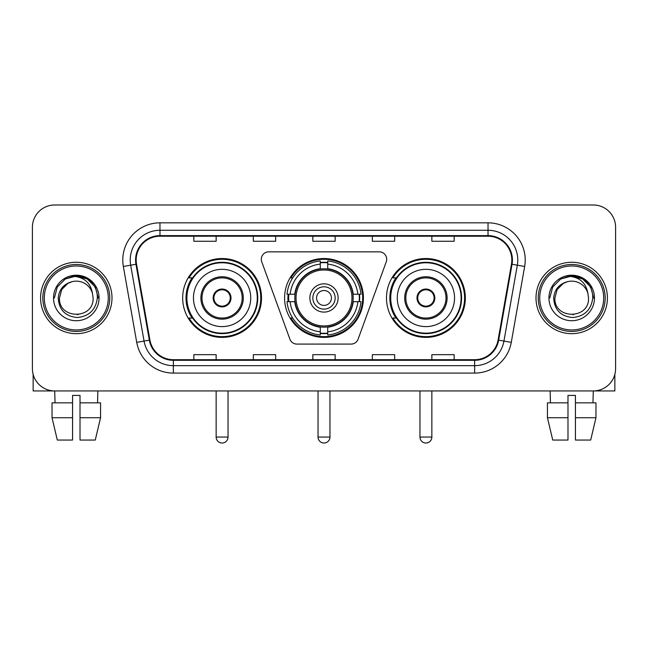 <?xml version="1.0" encoding="UTF-8"?>
<svg xmlns="http://www.w3.org/2000/svg" width="648" height="648" viewBox="0 0 648 648"><rect width="100%" height="100%" fill="white"/><g stroke="black" fill="none" stroke-linecap="round" stroke-linejoin="round"><path stroke-width="0.97" d="M261.306 259.281A7.436 7.436 0 0 0 261.752 261.824L289.907 339.188A7.436 7.436 0 0 0 296.897 344.088L351.103 344.088A7.436 7.436 0 0 0 358.093 339.188L386.249 261.824A7.436 7.436 0 0 0 379.258 251.845L268.742 251.845A7.436 7.436 0 0 0 261.306 259.281M386.483 297.967A39.423 39.423 0 0 0 425.914 337.389A39.423 39.423 0 0 0 465.337 297.967A39.423 39.423 0 0 0 425.914 258.536A39.423 39.423 0 0 0 386.483 297.967M284.577 297.967A39.423 39.423 0 0 0 324 337.389A39.423 39.423 0 0 0 363.423 297.967A39.423 39.423 0 0 0 324 258.536A39.423 39.423 0 0 0 284.577 297.967M182.663 297.967A39.423 39.423 0 0 0 222.086 337.389A39.423 39.423 0 0 0 261.517 297.967A39.423 39.423 0 0 0 222.086 258.536A39.423 39.423 0 0 0 182.663 297.967M192.116 318.046A36.077 36.077 0 0 1 192.116 277.879M288.117 301.685A36.077 36.077 0 0 1 288.117 294.249M395.944 318.046A36.077 36.077 0 0 1 395.944 277.879M32.4 227.294L32.4 368.631A22.316 22.316 0 0 0 54.715 390.947L593.285 390.947A22.316 22.316 0 0 0 615.6 368.631L615.6 227.294A22.316 22.316 0 0 0 593.285 204.979L54.715 204.979A22.316 22.316 0 0 0 32.4 227.294L32.4 368.631M40.581 297.967A35.705 35.705 0 0 0 76.286 333.671A35.705 35.705 0 0 0 111.999 297.967A35.705 35.705 0 0 0 76.286 262.262A35.705 35.705 0 0 0 40.581 297.967A35.705 35.705 0 0 0 76.286 333.671A35.705 35.705 0 0 0 111.999 297.967A35.705 35.705 0 0 0 76.286 262.262A35.705 35.705 0 0 0 40.581 297.967M536.001 297.967A35.705 35.705 0 0 0 571.714 333.671A35.705 35.705 0 0 0 607.419 297.967A35.705 35.705 0 0 0 571.714 262.262A35.705 35.705 0 0 0 536.001 297.967A35.705 35.705 0 0 0 571.714 333.671A35.705 35.705 0 0 0 607.419 297.967A35.705 35.705 0 0 0 571.714 262.262A35.705 35.705 0 0 0 536.001 297.967M136.169 260.026A23.806 23.806 0 0 1 159.975 236.22L488.025 236.22A23.806 23.806 0 0 1 511.466 264.157L498.085 340.038A23.806 23.806 0 0 1 474.644 359.705L173.356 359.705A23.806 23.806 0 0 1 149.915 340.038L136.534 264.157A23.806 23.806 0 0 1 136.169 260.026M135.578 260.026A24.397 24.397 0 0 0 135.95 264.263L149.323 340.135A24.397 24.397 0 0 0 173.356 360.304L474.644 360.304A24.397 24.397 0 0 0 498.677 340.135L512.05 264.263A24.397 24.397 0 0 0 488.025 235.629L159.975 235.629A24.397 24.397 0 0 0 135.578 260.026M123.347 266.482A37.195 37.195 0 0 1 159.975 222.831L488.025 222.831A37.195 37.195 0 0 1 524.653 266.482L511.272 342.363A37.195 37.195 0 0 1 474.644 373.094L173.356 373.094A37.195 37.195 0 0 1 136.728 342.363L123.347 266.482L130.669 265.194A29.751 29.751 0 0 1 159.975 230.275L488.025 230.275A29.751 29.751 0 0 1 517.331 265.194L503.95 341.067A29.751 29.751 0 0 1 474.644 365.658L173.356 365.658A29.751 29.751 0 0 1 144.05 341.067L130.669 265.194A29.751 29.751 0 0 1 130.224 260.026M593.285 204.979L54.715 204.979M55.04 402.854L54.715 390.947L593.285 390.947L592.961 402.854M615.6 368.631L615.6 227.294M498.677 340.135L503.95 341.067L517.331 265.194L524.653 266.482M312.838 236.22L312.838 241.259L335.162 241.259L335.162 236.22M253.336 236.22L253.336 241.259L275.651 241.259L275.651 236.22M193.825 236.22L193.825 241.259L216.14 241.259L216.14 236.22M372.349 236.22L372.349 241.259L394.664 241.259L394.664 236.22M431.86 236.22L431.86 241.259L454.175 241.259L454.175 236.22M335.162 359.705L335.162 354.667L312.838 354.667L312.838 359.705M275.651 359.705L275.651 354.667L253.336 354.667L253.336 359.705M216.14 359.705L216.14 354.667L193.825 354.667L193.825 359.705M394.664 359.705L394.664 354.667L372.349 354.667L372.349 359.705M454.175 359.705L454.175 354.667L431.86 354.667L431.86 359.705M33.145 374.35L33.145 390.947L119.434 390.947M52.026 402.854L52.026 417.725L57.308 440.049L52.026 417.725L52.026 402.854L72.568 402.854L72.568 395.41L80.012 395.41L80.012 402.854L100.553 402.854L100.553 417.725L95.272 440.049L100.553 417.725L80.012 417.725L80.012 402.854M97.864 390.947L97.54 402.854M72.568 402.854L72.568 440.049L57.308 440.049M52.026 417.725L72.568 417.725M95.272 440.049L80.012 440.049L80.012 417.725M108.273 297.967A31.987 31.987 0 0 0 76.286 265.98A31.987 31.987 0 0 0 44.299 297.967A31.987 31.987 0 0 0 76.286 329.954A31.987 31.987 0 0 0 108.273 297.967M109.763 297.967A33.477 33.477 0 0 0 76.286 264.489A33.477 33.477 0 0 0 42.817 297.967A33.477 33.477 0 0 0 76.286 331.436A33.477 33.477 0 0 0 109.763 297.967M93.101 297.967C94.13 319.65 58.45 319.65 59.478 297.967L61.73 289.559L67.886 283.403L72.114 281.678C63.788 283.946 59.154 289.373 58.231 297.967C59.025 309.971 65.432 316.499 77.468 317.536C89.23 316.24 95.847 309.72 97.33 297.967C97.459 290.911 94.843 285.071 89.481 280.454C84.596 276.89 79.169 275.489 73.2 276.259C84.191 277.125 90.623 282.876 92.494 293.495L93.101 297.967C94.13 319.65 58.45 319.65 59.478 297.967L61.73 289.559L67.886 283.403L72.114 281.678L67.886 283.403L61.73 289.559L59.478 297.967L61.73 289.559L67.886 283.403L72.114 281.678L67.886 283.403L61.73 289.559L59.478 297.967L61.73 289.559L67.886 283.403L72.114 281.678L67.886 283.403L61.73 289.559L59.478 297.967L61.73 289.559L67.886 283.403L72.114 281.678L67.886 283.403L61.73 289.559L59.478 297.967C58.45 319.65 94.13 319.65 93.101 297.967C94.13 319.65 58.45 319.65 59.478 297.967C58.45 319.65 94.13 319.65 93.101 297.967C94.13 319.65 58.45 319.65 59.478 297.967C58.45 319.65 94.13 319.65 93.101 297.967L92.494 293.495A16.816 16.816 0 0 0 72.114 281.678M53.525 297.967A22.761 22.761 0 0 0 76.286 320.728A22.761 22.761 0 0 0 99.055 297.967A22.761 22.761 0 0 0 76.286 275.206A22.761 22.761 0 0 0 53.525 297.967M78.011 314.685L77.477 314.734M73.2 276.259L65.327 278.98L57.299 286.999L54.367 297.967L57.299 286.999L65.327 278.98L76.286 276.04L87.253 278.98L95.28 286.999L98.213 297.967L95.28 286.999L87.253 278.98L76.286 276.04L65.327 278.98L57.299 286.999L54.367 297.967L57.299 286.999L65.327 278.98L76.286 276.04L87.253 278.98L95.28 286.999L98.213 297.967L95.28 286.999L87.253 278.98L76.286 276.04L65.327 278.98L57.299 286.999L54.367 297.967L57.299 286.999L65.327 278.98L76.286 276.04L87.253 278.98L95.28 286.999L98.213 297.967M352.925 301.685A29.16 29.16 0 0 0 327.718 269.041L327.718 269.041A29.16 29.16 0 0 0 295.075 301.685A29.16 29.16 0 0 0 352.925 301.685L352.925 301.685A29.16 29.16 0 0 1 327.718 326.884L327.718 331.833A34.069 34.069 0 0 0 357.866 301.685L361.009 301.685A37.195 37.195 0 0 1 327.718 334.976L327.718 331.833M288.862 301.685A35.332 35.332 0 0 1 288.862 294.249M327.718 262.829A35.332 35.332 0 0 0 320.282 262.829M359.138 294.249A35.332 35.332 0 0 1 359.138 301.685M357.866 294.249L361.009 294.249A37.195 37.195 0 0 0 327.718 260.958L327.718 268.693A29.508 29.508 0 0 1 353.273 294.249L357.866 294.249A34.069 34.069 0 0 0 327.718 264.101M290.134 301.685L286.991 301.685A37.195 37.195 0 0 0 320.282 334.976L320.282 327.24A29.508 29.508 0 0 1 294.727 301.685L290.134 301.685A34.069 34.069 0 0 0 320.282 331.833M357.866 301.685L353.273 301.685A29.508 29.508 0 0 1 327.718 327.24L327.718 326.884M295.075 301.685L295.075 301.685A29.16 29.16 0 0 0 320.282 326.884M327.718 333.104A35.332 35.332 0 0 1 320.282 333.104M320.282 264.101L320.282 260.958A37.195 37.195 0 0 0 286.991 294.249L294.727 294.249A29.508 29.508 0 0 1 320.282 268.693L320.282 264.101A34.069 34.069 0 0 0 290.134 294.249M351.969 297.967A27.969 27.969 0 0 1 324 325.936A27.969 27.969 0 0 1 296.031 297.967A27.969 27.969 0 0 1 324 269.997A27.969 27.969 0 0 1 351.969 297.967M338.135 297.967A14.135 14.135 0 0 0 324 283.832A14.135 14.135 0 0 0 309.866 297.967A14.135 14.135 0 0 0 324 312.101A14.135 14.135 0 0 0 338.135 297.967M335.162 297.967A11.162 11.162 0 0 0 324 286.805A11.162 11.162 0 0 0 312.838 297.967A11.162 11.162 0 0 0 324 309.12A11.162 11.162 0 0 0 335.162 297.967M331.436 297.967A7.436 7.436 0 0 1 324 305.402A7.436 7.436 0 0 1 316.564 297.967A7.436 7.436 0 0 1 324 290.523A7.436 7.436 0 0 1 331.436 297.967A7.436 7.436 0 0 1 324 305.402A7.436 7.436 0 0 1 316.564 297.967A7.436 7.436 0 0 1 324 290.523A7.436 7.436 0 0 1 331.436 297.967M292.694 277.879L290.944 277.879A38.686 38.686 0 0 1 362.686 297.967A38.686 38.686 0 0 1 290.944 318.046L292.694 318.046M193.452 297.967A28.642 28.642 0 0 1 222.086 269.325A28.642 28.642 0 0 1 250.727 297.967A28.642 28.642 0 0 1 222.086 326.6A28.642 28.642 0 0 1 193.452 297.967A28.642 28.642 0 0 0 222.086 326.6A28.642 28.642 0 0 0 250.727 297.967M202.006 297.967A20.088 20.088 0 0 0 222.086 318.046A20.088 20.088 0 0 0 242.174 297.967A20.088 20.088 0 0 0 222.086 277.879A20.088 20.088 0 0 0 202.006 297.967M192.569 277.879A35.705 35.705 0 0 0 192.569 318.046M257.272 297.967A35.186 35.186 0 0 0 222.086 262.78A35.186 35.186 0 0 0 186.899 297.967A35.186 35.186 0 0 0 222.086 333.153A35.186 35.186 0 0 0 257.272 297.967M213.16 297.967A8.926 8.926 0 0 0 222.086 306.893A8.926 8.926 0 0 0 231.012 297.967A8.926 8.926 0 0 0 222.086 289.04A8.926 8.926 0 0 0 213.16 297.967M260.771 297.967A38.686 38.686 0 0 1 189.03 318.046L192.618 318.046A35.664 35.664 0 0 0 245.689 324.705A35.664 35.664 0 0 0 245.689 271.22A35.664 35.664 0 0 0 192.618 277.879L189.03 277.879A38.686 38.686 0 0 1 260.771 297.967M213.443 295.731L213.751 295.731A8.635 8.635 0 0 1 230.429 295.731L229.959 295.731A8.181 8.181 0 0 1 222.086 306.148A8.181 8.181 0 0 1 214.213 295.731A8.181 8.181 0 0 1 229.959 295.731L230.729 295.731M213.751 295.731L214.213 295.731L213.751 295.731M230.729 300.194L230.429 300.194A8.635 8.635 0 0 1 213.751 300.194L213.443 300.194M230.429 300.194L229.959 300.194L230.429 300.194M397.273 297.967A28.642 28.642 0 0 1 425.914 269.325A28.642 28.642 0 0 1 454.548 297.967A28.642 28.642 0 0 1 425.914 326.6A28.642 28.642 0 0 1 397.273 297.967A28.642 28.642 0 0 0 425.914 326.6A28.642 28.642 0 0 0 454.548 297.967M405.826 297.967A20.088 20.088 0 0 0 425.914 318.046A20.088 20.088 0 0 0 445.994 297.967A20.088 20.088 0 0 0 425.914 277.879A20.088 20.088 0 0 0 405.826 297.967M396.39 277.879A35.705 35.705 0 0 0 396.39 318.046M461.101 297.967A35.186 35.186 0 0 0 425.914 262.78A35.186 35.186 0 0 0 390.728 297.967A35.186 35.186 0 0 0 425.914 333.153A35.186 35.186 0 0 0 461.101 297.967M416.988 297.967A8.926 8.926 0 0 0 425.914 306.893A8.926 8.926 0 0 0 434.84 297.967A8.926 8.926 0 0 0 425.914 289.04A8.926 8.926 0 0 0 416.988 297.967M464.592 297.967A38.686 38.686 0 0 1 392.85 318.046L396.438 318.046A35.664 35.664 0 0 0 449.51 324.705A35.664 35.664 0 0 0 449.51 271.22A35.664 35.664 0 0 0 396.438 277.879L392.85 277.879A38.686 38.686 0 0 1 464.592 297.967M417.272 295.731L417.571 295.731A8.635 8.635 0 0 1 434.249 295.731L433.787 295.731A8.181 8.181 0 0 1 425.914 306.148A8.181 8.181 0 0 1 418.041 295.731A8.181 8.181 0 0 1 433.787 295.731L434.557 295.731M417.571 295.731L418.041 295.731L417.571 295.731M434.557 300.194L434.249 300.194A8.635 8.635 0 0 1 417.571 300.194L417.272 300.194M434.249 300.194L433.787 300.194L434.249 300.194M614.855 374.35L614.855 390.947L528.566 390.947M567.988 402.854L567.988 417.725L547.447 417.725L552.728 440.049L547.447 417.725L547.447 402.854L567.988 402.854L567.988 395.41L575.432 395.41L575.432 402.854L595.974 402.854L595.974 417.725L590.692 440.049L595.974 417.725L575.432 417.725L575.432 402.854L575.432 440.049L590.692 440.049M567.988 417.725L567.988 440.049L552.728 440.049M550.136 390.947L550.46 402.854M603.701 297.967A31.987 31.987 0 0 0 571.714 265.98A31.987 31.987 0 0 0 539.727 297.967A31.987 31.987 0 0 0 571.714 329.954A31.987 31.987 0 0 0 603.701 297.967M605.183 297.967A33.477 33.477 0 0 0 571.714 264.489A33.477 33.477 0 0 0 538.237 297.967A33.477 33.477 0 0 0 571.714 331.436A33.477 33.477 0 0 0 605.183 297.967M588.522 297.967C589.55 319.65 553.87 319.65 554.899 297.967L557.15 289.559L563.306 283.403L567.543 281.678C559.208 283.946 554.583 289.373 553.651 297.967C554.445 309.971 560.852 316.499 572.889 317.536C584.65 316.24 591.276 309.72 592.75 297.967C592.88 290.911 590.263 285.071 584.901 280.454C580.017 276.89 574.59 275.489 568.62 276.259C579.612 277.125 586.043 282.876 587.914 293.495L588.522 297.967C589.55 319.65 553.87 319.65 554.899 297.967L557.15 289.559L563.306 283.403L567.543 281.678L563.306 283.403L557.15 289.559L554.899 297.967L557.15 289.559L563.306 283.403L567.543 281.678L563.306 283.403L557.15 289.559L554.899 297.967L557.15 289.559L563.306 283.403L567.543 281.678L563.306 283.403L557.15 289.559L554.899 297.967L557.15 289.559L563.306 283.403L567.543 281.678A16.816 16.816 0 0 1 587.914 293.495L588.522 297.967C589.55 319.65 553.87 319.65 554.899 297.967C553.87 319.65 589.55 319.65 588.522 297.967L587.914 293.495M548.945 297.967A22.761 22.761 0 0 0 571.714 320.728A22.761 22.761 0 0 0 594.475 297.967A22.761 22.761 0 0 0 571.714 275.206A22.761 22.761 0 0 0 548.945 297.967M573.431 314.685L572.905 314.734M568.62 276.259L560.747 278.98L552.72 286.999L549.788 297.967L552.72 286.999L560.747 278.98L571.714 276.04L582.674 278.98L590.701 286.999L593.633 297.967L590.701 286.999L582.674 278.98L571.714 276.04L560.747 278.98L552.72 286.999L549.788 297.967L552.72 286.999L560.747 278.98L571.714 276.04L582.674 278.98L590.701 286.999L593.633 297.967L590.701 286.999L582.674 278.98M549.788 297.967L552.72 286.999L560.747 278.98L571.714 276.04L582.674 278.98L590.701 286.999L593.633 297.967L590.701 286.999L582.674 278.98L571.714 276.04L560.747 278.98L552.72 286.999L549.788 297.967L552.72 286.999L560.747 278.98L571.714 276.04L582.674 278.98L590.701 286.999L593.633 297.967L590.701 286.999L582.674 278.98L571.714 276.04L560.747 278.98L552.72 286.999L549.788 297.967L552.72 286.999L560.747 278.98L571.714 276.04L582.674 278.98L590.701 286.999L593.633 297.967L590.701 286.999L582.674 278.98L571.714 276.04L560.747 278.98L552.72 286.999L549.788 297.967L552.72 286.999L560.747 278.98L571.714 276.04L582.674 278.98L590.701 286.999L593.633 297.967L590.701 286.999L582.674 278.98L571.714 276.04L560.747 278.98L552.72 286.999L549.788 297.967L552.72 286.999L560.747 278.98L571.714 276.04L582.674 278.98L590.701 286.999L593.633 297.967M488.025 222.831L488.025 235.629M130.669 265.194L135.95 264.263M173.356 373.094L173.356 360.304M474.644 360.304L474.644 373.094M136.728 342.363L149.323 340.135M512.05 264.263L517.331 265.194M159.975 222.831L159.975 235.629M503.95 341.067L511.272 342.363M318.046 390.947L318.046 437.068L329.954 437.068L329.954 390.947M320.282 333.437A35.664 35.664 0 0 0 327.718 333.437M359.47 301.685A35.664 35.664 0 0 0 359.47 294.249M327.718 262.489A35.664 35.664 0 0 0 320.282 262.489M243.292 297.967A21.198 21.198 0 0 0 222.086 276.761A21.198 21.198 0 0 0 200.888 297.967A21.198 21.198 0 0 0 222.086 319.164A21.198 21.198 0 0 0 243.292 297.967M216.14 390.947L216.14 437.068L228.039 437.068L228.039 390.947M447.112 297.967A21.198 21.198 0 0 0 425.914 276.761A21.198 21.198 0 0 0 404.708 297.967A21.198 21.198 0 0 0 425.914 319.164A21.198 21.198 0 0 0 447.112 297.967M419.961 390.947L419.961 437.068L431.86 437.068L431.86 390.947M318.046 437.068A5.954 5.954 0 0 0 324 443.021A5.954 5.954 0 0 0 329.954 437.068M216.14 437.068A5.954 5.954 0 0 0 222.086 443.021A5.954 5.954 0 0 0 228.039 437.068M419.961 437.068A5.954 5.954 0 0 0 425.914 443.021A5.954 5.954 0 0 0 431.86 437.068"/></g></svg>
